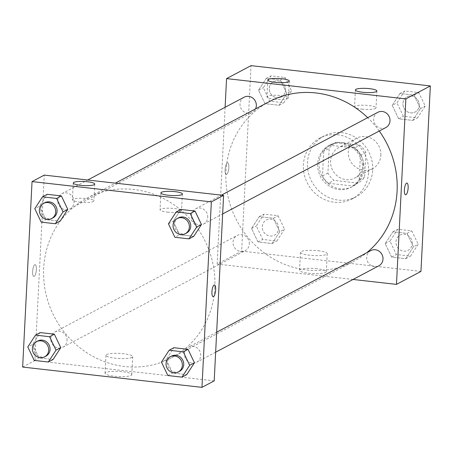<?xml version="1.0" encoding="UTF-8"?>
<svg xmlns="http://www.w3.org/2000/svg" width="453" height="453" viewBox="0 0 453 453"><rect width="100%" height="100%" fill="white"/><g stroke="black" fill="none" stroke-linecap="round" stroke-linejoin="round"><path stroke-width="0.34" stroke-dasharray="2.27 1.7" d="M380.865 155.249A17.208 16.065 -117.9 0 0 373.147 139.507A17.208 16.065 -117.9 0 0 356.517 138.199A17.208 16.065 -117.9 0 0 350.367 160.923A17.208 16.065 -117.9 0 0 372.615 168.612A17.208 16.065 -117.9 0 0 380.865 155.249M363.181 164.615A17.208 16.065 -117.9 0 0 355.463 148.867A17.208 16.065 -117.9 0 0 338.833 147.559A17.208 16.065 -117.9 0 0 332.683 170.283A17.208 16.065 -117.9 0 0 354.931 177.972A17.208 16.065 -117.9 0 0 363.181 164.615M357.876 183.091L333.963 180.385A23.109 21.58 -117.9 0 1 327.915 173.063L329.172 148.324A23.109 21.58 -117.9 0 1 335.888 142.446L359.801 145.153A23.109 21.58 -117.9 0 1 365.848 152.474L364.591 177.214A23.109 21.58 -117.9 0 1 357.876 183.091L352.434 185.973L328.521 183.267L333.963 180.385M335.888 142.446L330.447 145.322L354.359 148.035L359.801 145.153M365.848 152.474L360.407 155.356L359.15 180.09L364.591 177.214M360.407 155.356A23.109 21.58 -117.9 0 0 354.359 148.035M330.447 145.322A23.109 21.58 -117.9 0 0 323.731 151.206L329.172 148.324M328.521 183.267A23.109 21.58 -117.9 0 1 322.474 175.94L323.731 151.206M352.434 185.973A23.109 21.58 -117.9 0 0 359.15 180.09M342.615 142.463A23.658 22.089 62.1 0 1 363.283 161.585A23.658 22.089 62.1 0 1 352.508 186.557A23.658 22.089 62.1 0 1 321.919 175.985A23.658 22.089 62.1 0 1 330.373 144.739A23.658 22.089 62.1 0 1 342.615 142.463M341.256 143.182A23.658 22.089 -117.9 0 0 329.014 145.458A23.658 22.089 -117.9 0 0 320.554 176.704A23.658 22.089 -117.9 0 0 351.149 187.276A23.658 22.089 -117.9 0 0 362.496 168.907A23.658 22.089 -117.9 0 0 341.256 143.182M322.474 175.94L327.915 173.063M372.683 170.056A34.411 32.135 -117.9 0 0 357.247 138.567A34.411 32.135 -117.9 0 0 323.98 135.957A34.411 32.135 -117.9 0 0 311.681 181.404A34.411 32.135 -117.9 0 0 356.183 196.783A34.411 32.135 -117.9 0 0 372.683 170.056M368.6 172.219A34.411 32.135 -117.9 0 0 353.164 140.73A34.411 32.135 -117.9 0 0 319.897 138.114A34.411 32.135 -117.9 0 0 307.598 183.561A34.411 32.135 -117.9 0 0 352.1 198.941A34.411 32.135 -117.9 0 0 368.6 172.219M420.956 271.421L241.647 251.121L251.047 65.64M392.219 105.362L399.914 93.516L414.031 95.113L420.452 108.556L412.751 120.407L398.634 118.805L392.219 105.362L399.914 93.516L414.031 95.113L420.452 108.556L412.751 120.407L398.634 118.805L392.219 105.362L396.975 102.842L404.676 90.991L418.793 92.593L425.208 106.036L417.513 117.882L403.397 116.285L396.975 102.842M286.789 93.426L279.088 105.277L264.971 103.675L258.555 90.232L266.251 78.386L280.367 79.983L286.789 93.426L279.088 105.277L264.971 103.675L258.555 90.232L266.251 78.386L280.367 79.983L286.789 93.426L291.551 90.906L283.85 102.752L269.733 101.155L263.318 87.712L271.013 75.861L285.13 77.463L291.551 90.906M279.784 231.698L272.083 243.544L257.967 241.947L251.551 228.499L259.246 216.653L273.363 218.25L279.784 231.698L272.083 243.544L257.967 241.947L251.551 228.499L259.246 216.653L273.363 218.25L279.784 231.698L284.546 229.178L276.845 241.024L262.729 239.427L256.313 225.979L264.008 214.133L278.125 215.73L284.546 229.178M413.447 246.828L405.746 258.674L391.63 257.077L385.214 243.629L392.91 231.783L407.026 233.38L413.447 246.828L405.746 258.674L391.63 257.077L385.214 243.629L392.91 231.783L407.026 233.38L413.447 246.828L418.204 244.309L410.509 256.155L396.392 254.558L389.971 241.109L397.672 229.263L411.788 230.86L418.204 244.309M226.67 174.439A5.912 1.784 96.5 0 0 228.793 168.244A5.912 1.784 96.5 0 0 227.627 162.769A5.912 1.784 96.5 0 0 225.192 168.442A5.912 1.784 96.5 0 0 226.296 174.518A5.912 1.784 96.5 0 0 226.67 174.439A5.912 1.784 -83.5 0 1 226.302 174.518A5.912 1.784 -83.5 0 1 225.192 168.442A5.912 1.784 -83.5 0 1 227.633 162.769A5.912 1.784 -83.5 0 1 228.799 168.244A5.912 1.784 -83.5 0 1 226.676 174.439M353.046 279.467L217.163 264.088L241.647 251.121M217.163 264.088L225.107 107.276M317.174 268.754A13.392 2.576 2.9 0 0 299.563 270.316A13.392 2.576 2.9 0 0 312.808 273.567A13.392 2.576 2.9 0 0 326.313 271.67A13.392 2.576 2.9 0 0 317.174 268.754M318.085 250.741A13.392 2.576 -177.1 0 1 327.225 253.663A13.392 2.576 -177.1 0 1 313.719 255.56A13.392 2.576 -177.1 0 1 300.475 252.304A13.392 2.576 -177.1 0 1 318.085 250.741M406.936 183.063L406.93 183.063A5.912 1.784 96.5 0 0 406.556 183.142A5.912 1.784 96.5 0 0 404.433 189.337A5.912 1.784 96.5 0 0 405.599 194.818L405.599 194.818M274.275 99.213A10.753 2.072 2.9 0 0 288.414 97.956A10.753 2.072 2.9 0 0 277.78 95.345A10.753 2.072 2.9 0 0 266.936 96.868A10.753 2.072 2.9 0 0 274.275 99.213M361.885 109.128A10.753 2.072 2.9 0 0 376.03 107.876A10.753 2.072 2.9 0 0 365.39 105.26A10.753 2.072 2.9 0 0 354.546 106.783A10.753 2.072 2.9 0 0 361.885 109.128M370.82 250.588A8.601 8.035 -117.9 0 0 366.692 257.27A8.601 8.035 -117.9 0 0 370.554 265.141A8.601 8.035 -117.9 0 0 378.872 265.792M244.161 97.185A8.601 8.035 -117.9 0 0 241.087 108.55A8.601 8.035 -117.9 0 0 252.213 112.395A8.601 8.035 -117.9 0 0 255.526 108.924M377.825 112.321A8.601 8.035 -117.9 0 0 374.75 123.68A8.601 8.035 -117.9 0 0 385.877 127.525M249.331 243.986A8.601 8.035 -117.9 0 0 245.475 236.109A8.601 8.035 -117.9 0 0 237.157 235.458A8.601 8.035 -117.9 0 0 234.082 246.823A8.601 8.035 -117.9 0 0 245.209 250.662A8.601 8.035 -117.9 0 0 249.331 243.986M379.263 131.025A90.328 84.349 -117.9 0 0 367.711 117.672M269.252 101.659A90.328 84.349 -117.9 0 0 236.97 220.956A90.328 84.349 -117.9 0 0 353.782 261.324A90.328 84.349 -117.9 0 0 366.67 252.785M214.818 287.678A90.328 84.349 -117.9 0 0 174.303 205.011A90.328 84.349 -117.9 0 0 86.976 198.159A90.328 84.349 -117.9 0 0 54.694 317.457A90.328 84.349 -117.9 0 0 171.506 357.825A90.328 84.349 -117.9 0 0 214.818 287.678M184.422 353.765A8.601 8.035 62.1 0 1 188.544 347.089A8.601 8.035 62.1 0 1 199.671 350.933A8.601 8.035 62.1 0 1 196.596 362.292A8.601 8.035 62.1 0 1 188.278 361.641A8.601 8.035 62.1 0 1 184.422 353.765M74.066 202.214A8.601 8.035 -117.9 0 0 70.204 194.337A8.601 8.035 -117.9 0 0 61.885 193.686A8.601 8.035 -117.9 0 0 58.811 205.05A8.601 8.035 -117.9 0 0 69.938 208.895A8.601 8.035 -117.9 0 0 74.066 202.214M207.729 217.344A8.601 8.035 -117.9 0 0 203.867 209.467A8.601 8.035 -117.9 0 0 195.549 208.816A8.601 8.035 -117.9 0 0 191.942 218.963A8.601 8.035 -117.9 0 0 201.251 224.807A8.601 8.035 -117.9 0 0 203.601 224.025A8.601 8.035 -117.9 0 0 207.729 217.344M67.061 340.48A8.601 8.035 -117.9 0 0 63.199 332.61A8.601 8.035 -117.9 0 0 54.881 331.958A8.601 8.035 -117.9 0 0 51.806 343.317A8.601 8.035 -117.9 0 0 62.933 347.162A8.601 8.035 -117.9 0 0 67.061 340.48M214.195 380.882L34.892 360.582L44.286 175.101M166.211 359.574L172.633 373.017L186.749 374.614L172.633 373.017L166.211 359.574L173.912 347.723L166.211 359.574L161.449 362.094M32.548 344.444L38.969 357.887L53.086 359.484L38.969 357.887L32.548 344.444L40.249 332.593L32.548 344.444L27.792 346.964M39.553 206.172L45.974 219.62L60.09 221.217L45.974 219.62L39.553 206.172L47.254 194.326L39.553 206.172L34.796 208.691M179.637 234.75L193.754 236.347L179.637 234.75L173.216 221.302L179.637 234.75L174.875 237.27M180.917 209.456L173.216 221.302L180.917 209.456M79.756 202.191A10.753 2.072 2.9 0 0 93.896 200.934A10.753 2.072 2.9 0 0 83.261 198.323A10.753 2.072 2.9 0 0 72.418 199.847A10.753 2.072 2.9 0 0 79.756 202.191M167.372 212.112A10.753 2.072 2.9 0 0 181.511 210.855A10.753 2.072 2.9 0 0 170.877 208.244A10.753 2.072 2.9 0 0 160.034 209.767A10.753 2.072 2.9 0 0 167.372 212.112M131.11 375.407A13.392 2.576 2.9 0 0 131.8 374.648A13.392 2.576 2.9 0 0 118.556 371.398A13.392 2.576 2.9 0 0 105.045 373.295A13.392 2.576 2.9 0 0 116.211 376.409A13.392 2.576 2.9 0 0 131.11 375.407M22.65 367.066L34.892 360.582M36.359 269.552A5.912 1.784 96.5 0 0 35.153 264.665A5.912 1.784 96.5 0 0 32.718 270.339A5.912 1.784 96.5 0 0 33.822 276.421A5.912 1.784 96.5 0 0 36.359 269.552A5.912 1.784 -83.5 0 1 33.828 276.421A5.912 1.784 -83.5 0 1 32.718 270.339A5.912 1.784 -83.5 0 1 35.158 264.665A5.912 1.784 -83.5 0 1 36.365 269.552M132.021 357.4A13.392 2.576 -177.1 0 1 117.123 358.402A13.392 2.576 -177.1 0 1 105.962 355.288A13.392 2.576 -177.1 0 1 119.467 353.391A13.392 2.576 -177.1 0 1 132.712 356.641A13.392 2.576 -177.1 0 1 132.021 357.4M214.462 284.96L214.456 284.96A5.912 1.784 96.5 0 0 211.919 291.828A5.912 1.784 96.5 0 0 213.125 296.715L213.125 296.715M171.545 356.086A8.601 8.035 -117.9 0 0 168.471 367.451A8.601 8.035 -117.9 0 0 179.592 371.296M167.87 375.537L172.633 373.017M37.882 340.956A8.601 8.035 -117.9 0 0 34.807 352.321A8.601 8.035 -117.9 0 0 45.929 356.166M34.207 360.407L38.969 357.887M178.55 217.819A8.601 8.035 -117.9 0 0 175.475 229.178A8.601 8.035 -117.9 0 0 186.596 233.023M168.454 223.822L173.216 221.302M44.887 202.689A8.601 8.035 -117.9 0 0 41.812 214.048A8.601 8.035 -117.9 0 0 52.933 217.893M41.212 222.14L45.974 219.62M412.241 243.629A8.601 8.035 -117.9 0 0 408.38 235.758A8.601 8.035 -117.9 0 0 400.067 235.107A8.601 8.035 -117.9 0 0 396.992 246.466A8.601 8.035 -117.9 0 0 408.113 250.311A8.601 8.035 -117.9 0 0 412.241 243.629M385.214 243.629L389.971 241.109M392.91 231.783L397.672 229.263M407.026 233.38L411.788 230.86M405.746 258.674L410.509 256.155M391.63 257.077L396.392 254.558M412.253 243.623A8.601 8.035 -117.9 0 0 408.391 235.753A8.601 8.035 -117.9 0 0 400.078 235.101A8.601 8.035 -117.9 0 0 397.004 246.46A8.601 8.035 -117.9 0 0 408.125 250.305A8.601 8.035 -117.9 0 0 412.253 243.623M278.578 228.499A8.601 8.035 -117.9 0 0 274.716 220.628A8.601 8.035 -117.9 0 0 266.404 219.977A8.601 8.035 -117.9 0 0 263.329 231.336A8.601 8.035 -117.9 0 0 274.45 235.181A8.601 8.035 -117.9 0 0 278.578 228.499M251.551 228.499L256.313 225.979M259.246 216.653L264.008 214.133M273.363 218.25L278.125 215.73M272.083 243.544L276.845 241.024M257.967 241.947L262.729 239.427M278.589 228.493A8.601 8.035 -117.9 0 0 274.728 220.622A8.601 8.035 -117.9 0 0 266.415 219.971A8.601 8.035 -117.9 0 0 263.34 231.33A8.601 8.035 -117.9 0 0 274.461 235.175A8.601 8.035 -117.9 0 0 278.589 228.493M419.246 105.362A8.601 8.035 -117.9 0 0 415.384 97.491A8.601 8.035 -117.9 0 0 407.071 96.834A8.601 8.035 -117.9 0 0 403.997 108.199A8.601 8.035 -117.9 0 0 415.118 112.044A8.601 8.035 -117.9 0 0 419.246 105.362A8.601 8.035 -117.9 0 0 415.395 97.48A8.601 8.035 -117.9 0 0 407.083 96.829A8.601 8.035 -117.9 0 0 404.008 108.193A8.601 8.035 -117.9 0 0 415.129 112.038A8.601 8.035 -117.9 0 0 419.257 105.356M399.914 93.516L404.676 90.991M414.031 95.113L418.793 92.593M420.452 108.556L425.208 106.036M412.751 120.407L417.513 117.882M398.634 118.805L403.397 116.285M285.583 90.232A8.601 8.035 -117.9 0 0 281.721 82.355A8.601 8.035 -117.9 0 0 273.408 81.704A8.601 8.035 -117.9 0 0 270.333 93.069A8.601 8.035 -117.9 0 0 281.455 96.914A8.601 8.035 -117.9 0 0 285.583 90.232A8.601 8.035 -117.9 0 0 281.732 82.35A8.601 8.035 -117.9 0 0 273.419 81.699A8.601 8.035 -117.9 0 0 270.345 93.063A8.601 8.035 -117.9 0 0 281.466 96.908A8.601 8.035 -117.9 0 0 285.594 90.226M258.555 90.232L263.318 87.712M266.251 78.386L271.013 75.861M280.367 79.983L285.13 77.463M279.088 105.277L283.85 102.752M264.971 103.675L269.733 101.155M356.517 138.199L338.833 147.559M372.615 168.612L354.931 177.972M351.149 187.276L352.508 186.557M329.014 145.458L330.373 144.739M352.1 198.941L356.183 196.783M319.897 138.114L323.98 135.957M326.313 271.67L327.225 253.663M299.563 270.316L300.475 252.304M267.785 80.005L266.936 96.868M289.269 81.093L288.414 97.956M355.401 89.926L354.546 106.783M376.879 91.013L376.03 107.876M171.506 357.825L353.782 261.324M86.976 198.159L115.339 183.142M216.664 332.202L188.544 347.089M215.651 352.208L196.596 362.292M69.938 208.895L252.213 112.395M61.885 193.686L87.712 180.017M203.601 224.025L222.655 213.935M195.549 208.816L221.375 195.147M62.933 347.162L245.209 250.662M54.881 331.958L237.157 235.458M73.273 182.984L72.418 199.847M94.751 184.071L93.896 200.934M160.889 192.904L160.034 209.767M182.366 193.992L181.511 210.855M131.8 374.648L132.712 356.641M105.045 373.295L105.962 355.288"/><path stroke-width="0.68" d="M225.107 107.276L226.562 78.601L251.047 65.64L430.35 85.934L420.956 271.421L396.471 284.382L353.046 279.467M406.562 183.142A5.912 1.784 -83.5 0 1 406.936 183.063A5.912 1.784 -83.5 0 1 408.04 189.139A5.912 1.784 -83.5 0 1 405.605 194.818A5.912 1.784 -83.5 0 1 404.438 189.337A5.912 1.784 -83.5 0 1 406.562 183.142M226.562 78.601L405.865 98.896L430.35 85.934M405.865 98.896L396.471 284.382M405.599 194.818A5.912 1.784 96.5 0 0 408.04 189.139A5.912 1.784 96.5 0 0 406.93 183.063M275.13 82.35A10.753 2.072 -177.1 0 1 267.785 80.005A10.753 2.072 -177.1 0 1 278.635 78.482A10.753 2.072 -177.1 0 1 289.269 81.093A10.753 2.072 -177.1 0 1 275.13 82.35M362.74 92.27A10.753 2.072 -177.1 0 1 355.401 89.926A10.753 2.072 -177.1 0 1 366.245 88.397A10.753 2.072 -177.1 0 1 376.879 91.013A10.753 2.072 -177.1 0 1 362.74 92.27M215.651 352.208L378.872 265.792A8.601 8.035 -117.9 0 0 381.947 254.433A8.601 8.035 -117.9 0 0 370.82 250.588L216.664 332.202M255.526 108.924A8.601 8.035 -117.9 0 0 256.336 105.713A8.601 8.035 -117.9 0 0 252.48 97.842A8.601 8.035 -117.9 0 0 244.161 97.185L87.712 180.017M222.655 213.935L385.877 127.525A8.601 8.035 -117.9 0 0 389.999 120.843A8.601 8.035 -117.9 0 0 386.143 112.973A8.601 8.035 -117.9 0 0 377.825 112.321L221.375 195.147M366.67 252.785A90.328 84.349 -117.9 0 0 397.094 191.177A90.328 84.349 -117.9 0 0 379.263 131.025M367.711 117.672A90.328 84.349 -117.9 0 0 269.252 101.659L115.339 183.142M223.595 195.396L44.286 175.101L32.044 181.579L211.353 201.879L223.595 195.396L214.195 380.882L201.953 387.36L22.65 367.066L32.044 181.579M73.822 182.378A10.753 2.072 -177.1 0 1 85.787 181.574A10.753 2.072 -177.1 0 1 94.751 184.071A10.753 2.072 -177.1 0 1 80.611 185.328A10.753 2.072 -177.1 0 1 73.273 182.984A10.753 2.072 -177.1 0 1 73.822 182.378M181.812 194.603A10.753 2.072 -177.1 0 1 168.227 195.249A10.753 2.072 -177.1 0 1 160.889 192.904A10.753 2.072 -177.1 0 1 171.732 191.381A10.753 2.072 -177.1 0 1 182.366 193.992A10.753 2.072 -177.1 0 1 181.812 194.603M188.029 349.325L173.912 347.723L188.029 349.325L194.445 362.768L188.029 349.325L183.267 351.845L189.682 365.288L181.987 377.139L167.87 375.537L161.449 362.094L169.15 350.248L183.267 351.845M186.749 374.614L194.445 362.768L186.749 374.614L181.987 377.139M54.366 334.195L40.249 332.593L54.366 334.195L60.781 347.638L54.366 334.195L49.603 336.715L56.025 350.158L48.324 362.009L34.207 360.407L27.792 346.964L35.487 335.118L49.603 336.715M53.086 359.484L60.781 347.638L53.086 359.484L48.324 362.009M61.37 195.923L47.254 194.326L61.37 195.923L67.786 209.371L61.37 195.923L56.608 198.442L63.029 211.891L55.328 223.737L41.212 222.14L34.796 208.691L42.491 196.845L56.608 198.442M60.09 221.217L67.786 209.371L60.09 221.217L55.328 223.737M211.353 201.879L201.953 387.36M201.449 224.501L195.033 211.053L180.917 209.456L195.033 211.053L201.449 224.501L193.754 236.347L201.449 224.501L196.687 227.021L188.992 238.867L174.875 237.27L168.454 223.822L176.155 211.976L190.271 213.573L196.687 227.021M211.925 291.828A5.912 1.784 -83.5 0 1 214.462 284.96A5.912 1.784 -83.5 0 1 215.566 291.041A5.912 1.784 -83.5 0 1 213.131 296.715A5.912 1.784 -83.5 0 1 211.925 291.828M213.125 296.715A5.912 1.784 96.5 0 0 215.566 291.041A5.912 1.784 96.5 0 0 214.456 284.96M178.233 372.015L179.592 371.296A8.601 8.035 -117.9 0 0 183.72 364.614A8.601 8.035 -117.9 0 0 179.858 356.743A8.601 8.035 -117.9 0 0 171.545 356.086L170.181 356.811A8.601 8.035 -117.9 0 0 167.106 368.17A8.601 8.035 -117.9 0 0 178.233 372.015A8.601 8.035 -117.9 0 0 182.361 365.333A8.601 8.035 -117.9 0 0 178.499 357.462A8.601 8.035 -117.9 0 0 170.181 356.811M169.15 350.248L173.912 347.723M189.682 365.288L194.445 362.768M44.57 356.885L45.929 356.166A8.601 8.035 -117.9 0 0 50.057 349.484A8.601 8.035 -117.9 0 0 46.195 341.613A8.601 8.035 -117.9 0 0 37.882 340.956L36.517 341.681A8.601 8.035 -117.9 0 0 33.448 353.04A8.601 8.035 -117.9 0 0 44.57 356.885A8.601 8.035 -117.9 0 0 48.698 350.203A8.601 8.035 -117.9 0 0 44.836 342.332A8.601 8.035 -117.9 0 0 36.517 341.681M35.487 335.118L40.249 332.593M56.025 350.158L60.781 347.638M185.237 233.742L186.596 233.023A8.601 8.035 -117.9 0 0 190.724 226.341A8.601 8.035 -117.9 0 0 186.863 218.471A8.601 8.035 -117.9 0 0 178.55 217.819L177.185 218.539A8.601 8.035 -117.9 0 0 174.111 229.903A8.601 8.035 -117.9 0 0 185.237 233.742A8.601 8.035 -117.9 0 0 189.365 227.066A8.601 8.035 -117.9 0 0 185.504 219.19A8.601 8.035 -117.9 0 0 177.185 218.539M176.155 211.976L180.917 209.456M190.271 213.573L195.033 211.053M188.992 238.867L193.754 236.347M51.574 218.612L52.933 217.893A8.601 8.035 -117.9 0 0 57.061 211.211A8.601 8.035 -117.9 0 0 53.199 203.34A8.601 8.035 -117.9 0 0 44.887 202.689L43.522 203.408A8.601 8.035 -117.9 0 0 40.447 214.767A8.601 8.035 -117.9 0 0 51.574 218.612A8.601 8.035 -117.9 0 0 55.702 211.936A8.601 8.035 -117.9 0 0 51.84 204.06A8.601 8.035 -117.9 0 0 43.522 203.408M42.491 196.845L47.254 194.326M63.029 211.891L67.786 209.371"/></g></svg>
